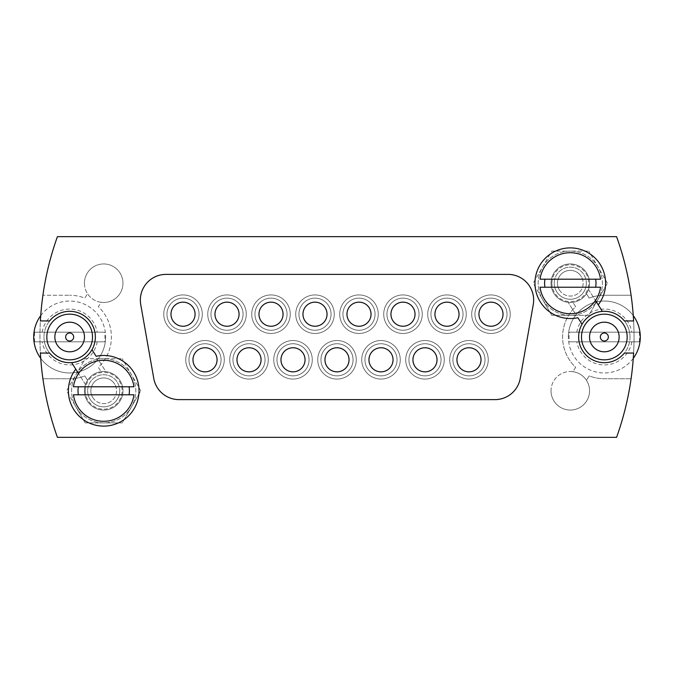 <?xml version="1.0" encoding="UTF-8"?>
<svg xmlns="http://www.w3.org/2000/svg" width="674" height="674" viewBox="0 0 674 674"><rect width="100%" height="100%" fill="white"/><g stroke="black" fill="none" stroke-linecap="round" stroke-linejoin="round"><path stroke-width="0.51" stroke-dasharray="3.37 2.53" d="M575.107 313.334L568.165 302.365L575.107 313.334M551.029 283.215A19.268 19.268 0 0 0 588.512 289.483A19.268 19.268 0 0 0 570.297 263.947A19.268 19.268 0 0 0 551.029 283.215A19.268 19.268 0 0 0 570.297 302.483A19.268 19.268 0 0 0 589.565 283.215A19.268 19.268 0 0 0 570.297 263.947A19.268 19.268 0 0 0 551.029 283.215A19.268 19.268 0 0 0 572.875 302.306L575.647 306.678A41.746 41.746 0 0 0 575.647 367.322L572.875 371.694A19.268 19.268 0 0 0 551.029 390.785A19.268 19.268 0 0 0 570.297 410.053A19.268 19.268 0 0 0 586.447 380.279L589.211 375.907A41.746 41.746 0 0 0 604.334 378.746L631.091 378.746A297.04 297.04 0 0 0 616.575 236.65L57.425 236.65A297.04 297.04 0 0 0 40.398 320.942L49.615 320.942A25.688 25.688 0 0 1 95.354 337A25.688 25.688 0 0 1 69.666 362.688A25.688 25.688 0 0 1 43.979 337A25.688 25.688 0 0 0 69.666 362.688A25.688 25.688 0 0 0 95.354 337A25.688 25.688 0 0 0 69.666 311.312A25.688 25.688 0 0 0 43.979 337A25.688 25.688 0 0 1 69.666 311.312A25.688 25.688 0 0 1 78.176 361.239A25.688 25.688 0 0 1 49.615 353.058L40.398 353.058A297.04 297.04 0 0 0 57.425 437.35L616.575 437.35A297.04 297.04 0 0 0 633.602 353.058L624.385 353.058A25.688 25.688 0 0 1 586.852 355.821A25.688 25.688 0 0 1 586.852 318.179A25.688 25.688 0 0 1 624.385 320.942L633.602 320.942A297.04 297.04 0 0 0 616.575 236.65L57.425 236.65A297.04 297.04 0 0 0 42.909 295.254L69.666 295.254L42.909 295.254A297.04 297.04 0 0 0 42.909 378.746L69.666 378.746A41.746 41.746 0 0 0 84.789 375.907L87.553 380.279A19.268 19.268 0 0 0 103.703 410.053A19.268 19.268 0 0 0 122.971 390.785A19.268 19.268 0 0 0 105.835 371.635L98.893 360.666L105.835 371.635A19.268 19.268 0 0 0 84.435 390.785A19.268 19.268 0 0 0 103.703 410.053A19.268 19.268 0 0 0 122.971 390.785A19.268 19.268 0 0 0 103.703 371.517A19.268 19.268 0 0 0 84.435 390.785A19.268 19.268 0 0 0 103.703 410.053A19.268 19.268 0 0 0 122.971 390.785A19.268 19.268 0 0 0 101.125 371.694L98.353 367.322A41.746 41.746 0 0 0 98.353 306.678L101.125 302.306A19.268 19.268 0 0 0 122.971 283.215A19.268 19.268 0 0 0 103.703 263.947A19.268 19.268 0 0 0 87.553 293.721L84.789 298.093A41.746 41.746 0 0 0 69.666 295.254A41.746 41.746 0 0 1 84.789 298.093L87.553 293.721A19.268 19.268 0 0 0 101.125 302.306L98.353 306.678A41.746 41.746 0 0 1 98.353 367.322L101.125 371.694A19.268 19.268 0 0 0 87.553 380.279L84.789 375.907A41.746 41.746 0 0 1 69.666 378.746L42.909 378.746A297.04 297.04 0 0 0 57.425 437.35L616.575 437.35A297.04 297.04 0 0 0 631.091 295.254L604.334 295.254A41.746 41.746 0 0 0 589.211 298.093L586.447 293.721A19.268 19.268 0 0 0 570.297 263.947A19.268 19.268 0 0 0 551.029 283.215A19.268 19.268 0 0 0 570.297 302.483A19.268 19.268 0 0 0 589.565 283.215A19.268 19.268 0 0 0 570.297 263.947A19.268 19.268 0 0 0 551.029 283.215M356.268 359.798A19.268 19.268 0 0 1 337 379.066A19.268 19.268 0 0 1 317.732 359.798A19.268 19.268 0 0 1 337 340.53A19.268 19.268 0 0 1 356.268 359.798A19.268 19.268 0 0 1 337 379.066A19.268 19.268 0 0 1 317.732 359.798A19.268 19.268 0 0 1 337 340.53A19.268 19.268 0 0 1 356.268 359.798M353.058 359.798A16.058 16.058 0 0 1 337 375.856A16.058 16.058 0 0 1 320.942 359.798A16.05 16.05 0 0 1 337 343.748A16.05 16.05 0 0 1 353.05 359.798A16.058 16.058 0 0 1 337 375.856A16.058 16.058 0 0 1 320.942 359.798A16.058 16.058 0 0 1 337 343.74A16.058 16.058 0 0 1 353.058 359.798A16.05 16.05 0 0 1 337 375.848A16.05 16.05 0 0 1 320.95 359.798A16.058 16.058 0 0 1 337 343.74A16.058 16.058 0 0 1 353.058 359.798A16.058 16.058 0 0 1 337 375.856A16.058 16.058 0 0 1 320.942 359.798A16.058 16.058 0 0 1 337 343.74A16.058 16.058 0 0 1 353.058 359.798A16.058 16.058 0 0 1 337 375.856A16.058 16.058 0 0 1 320.942 359.798A16.058 16.058 0 0 1 337 343.74A16.058 16.058 0 0 1 353.058 359.798M378.266 314.202A19.268 19.268 0 0 1 358.998 333.47A19.268 19.268 0 0 1 339.73 314.202A19.268 19.268 0 0 1 358.998 294.934A19.268 19.268 0 0 1 378.266 314.202A19.268 19.268 0 0 1 358.998 333.47A19.268 19.268 0 0 1 339.73 314.202A19.268 19.268 0 0 1 358.998 294.934A19.268 19.268 0 0 1 378.266 314.202M375.056 314.202A16.058 16.058 0 0 1 358.998 330.26A16.058 16.058 0 0 1 342.94 314.202A16.05 16.05 0 0 1 358.998 298.152A16.05 16.05 0 0 1 375.047 314.202A16.058 16.058 0 0 1 358.998 330.26A16.058 16.058 0 0 1 342.94 314.202A16.058 16.058 0 0 1 358.998 298.144A16.058 16.058 0 0 1 375.056 314.202A16.05 16.05 0 0 1 358.998 330.252A16.05 16.05 0 0 1 342.948 314.202A16.058 16.058 0 0 1 358.998 298.144A16.058 16.058 0 0 1 375.056 314.202A16.058 16.058 0 0 1 358.998 330.26A16.058 16.058 0 0 1 342.94 314.202A16.058 16.058 0 0 1 358.998 298.144A16.058 16.058 0 0 1 375.056 314.202A16.058 16.058 0 0 1 358.998 330.26A16.058 16.058 0 0 1 342.94 314.202A16.058 16.058 0 0 1 358.998 298.144A16.058 16.058 0 0 1 375.056 314.202M349.039 359.798A12.039 12.039 0 0 1 337 371.846A12.039 12.039 0 0 1 324.961 359.798A12.039 12.039 0 0 1 337 347.759A12.039 12.039 0 0 1 349.039 359.798M371.037 314.202A12.039 12.039 0 0 1 358.998 326.241A12.039 12.039 0 0 1 346.958 314.202A12.039 12.039 0 0 1 358.998 302.154A12.039 12.039 0 0 1 371.037 314.202M140.731 304.53A25.688 25.688 0 0 1 166.031 274.377L507.969 274.377A25.688 25.688 0 0 1 533.269 304.53L520.244 378.392A25.688 25.688 0 0 1 494.943 399.623L179.057 399.623A25.688 25.688 0 0 1 153.756 378.392L140.731 304.53M419.043 314.202A16.058 16.058 0 0 1 402.993 330.26A16.058 16.058 0 0 1 386.935 314.202A16.058 16.058 0 0 1 402.993 298.144A16.058 16.058 0 0 1 419.043 314.202A16.058 16.058 0 0 1 402.993 330.26A16.058 16.058 0 0 1 386.935 314.202A16.058 16.058 0 0 1 402.993 298.144A16.058 16.058 0 0 1 419.043 314.202A16.05 16.05 0 0 1 402.993 330.252A16.05 16.05 0 0 1 386.943 314.202A16.05 16.05 0 0 1 402.993 298.152A16.05 16.05 0 0 1 419.043 314.202A16.058 16.058 0 0 1 402.993 330.26A16.058 16.058 0 0 1 386.935 314.202A16.058 16.058 0 0 1 402.993 298.144A16.058 16.058 0 0 1 419.043 314.202A16.058 16.058 0 0 1 402.993 330.26A16.058 16.058 0 0 1 386.935 314.202A16.058 16.058 0 0 1 402.993 298.144A16.058 16.058 0 0 1 419.043 314.202M415.032 314.202A12.039 12.039 0 0 1 402.993 326.241A12.039 12.039 0 0 1 390.945 314.202A12.039 12.039 0 0 1 402.993 302.154A12.039 12.039 0 0 1 415.032 314.202M422.261 314.202A19.268 19.268 0 0 1 402.993 333.47A19.268 19.268 0 0 1 383.725 314.202A19.268 19.268 0 0 1 402.993 294.934A19.268 19.268 0 0 1 422.261 314.202A19.268 19.268 0 0 1 402.993 333.47A19.268 19.268 0 0 1 383.725 314.202A19.268 19.268 0 0 1 402.993 294.934A19.268 19.268 0 0 1 422.261 314.202M463.038 314.202A16.058 16.058 0 0 1 446.988 330.26A16.058 16.058 0 0 1 430.93 314.202A16.058 16.058 0 0 1 446.988 298.144A16.058 16.058 0 0 1 463.038 314.202A16.058 16.058 0 0 1 446.988 330.26A16.058 16.058 0 0 1 430.93 314.202A16.05 16.05 0 0 1 446.988 298.152A16.05 16.05 0 0 1 463.03 314.202A16.05 16.05 0 0 1 446.988 330.252A16.05 16.05 0 0 1 430.939 314.202A16.058 16.058 0 0 1 446.988 298.144A16.058 16.058 0 0 1 463.038 314.202A16.058 16.058 0 0 1 446.988 330.26A16.058 16.058 0 0 1 430.93 314.202A16.058 16.058 0 0 1 446.988 298.144A16.058 16.058 0 0 1 463.038 314.202A16.058 16.058 0 0 1 446.988 330.26A16.058 16.058 0 0 1 430.93 314.202A16.058 16.058 0 0 1 446.988 298.144A16.058 16.058 0 0 1 463.038 314.202M459.028 314.202A12.039 12.039 0 0 1 446.988 326.241A12.039 12.039 0 0 1 434.941 314.202A12.039 12.039 0 0 1 446.988 302.154A12.039 12.039 0 0 1 459.028 314.202M466.248 314.202A19.268 19.268 0 0 1 446.988 333.47A19.268 19.268 0 0 1 427.72 314.202A19.268 19.268 0 0 1 446.988 294.934A19.268 19.268 0 0 1 466.248 314.202A19.268 19.268 0 0 1 446.988 333.47A19.268 19.268 0 0 1 427.72 314.202A19.268 19.268 0 0 1 446.988 294.934A19.268 19.268 0 0 1 466.248 314.202M507.033 314.202A16.058 16.058 0 0 1 490.975 330.26A16.058 16.058 0 0 1 474.926 314.202A16.058 16.058 0 0 1 490.975 298.144A16.058 16.058 0 0 1 507.033 314.202A16.058 16.058 0 0 1 490.975 330.26A16.058 16.058 0 0 1 474.926 314.202A16.05 16.05 0 0 1 490.975 298.152A16.05 16.05 0 0 1 507.025 314.202A16.05 16.05 0 0 1 490.975 330.252A16.05 16.05 0 0 1 474.934 314.202A16.058 16.058 0 0 1 490.975 298.144A16.058 16.058 0 0 1 507.033 314.202A16.058 16.058 0 0 1 490.975 330.26A16.058 16.058 0 0 1 474.926 314.202A16.058 16.058 0 0 1 490.975 298.144A16.058 16.058 0 0 1 507.033 314.202A16.058 16.058 0 0 1 490.975 330.26A16.058 16.058 0 0 1 474.926 314.202A16.058 16.058 0 0 1 490.975 298.144A16.058 16.058 0 0 1 507.033 314.202M503.023 314.202A12.039 12.039 0 0 1 490.975 326.241A12.039 12.039 0 0 1 478.936 314.202A12.039 12.039 0 0 1 490.975 302.154A12.039 12.039 0 0 1 503.023 314.202M510.243 314.202A19.268 19.268 0 0 1 490.975 333.47A19.268 19.268 0 0 1 471.707 314.202A19.268 19.268 0 0 1 490.975 294.934A19.268 19.268 0 0 1 510.243 314.202A19.268 19.268 0 0 1 490.975 333.47A19.268 19.268 0 0 1 471.707 314.202A19.268 19.268 0 0 1 490.975 294.934A19.268 19.268 0 0 1 510.243 314.202M331.06 314.202A16.058 16.058 0 0 1 315.002 330.26A16.058 16.058 0 0 1 298.944 314.202A16.058 16.058 0 0 1 315.002 298.144A16.058 16.058 0 0 1 331.06 314.202A16.058 16.058 0 0 1 315.002 330.26A16.058 16.058 0 0 1 298.944 314.202A16.05 16.05 0 0 1 315.002 298.152A16.05 16.05 0 0 1 331.052 314.202A16.05 16.05 0 0 1 315.002 330.252A16.05 16.05 0 0 1 298.953 314.202A16.058 16.058 0 0 1 315.002 298.144A16.058 16.058 0 0 1 331.06 314.202A16.058 16.058 0 0 1 315.002 330.26A16.058 16.058 0 0 1 298.944 314.202A16.058 16.058 0 0 1 315.002 298.144A16.058 16.058 0 0 1 331.06 314.202A16.058 16.058 0 0 1 315.002 330.26A16.058 16.058 0 0 1 298.944 314.202A16.058 16.058 0 0 1 315.002 298.144A16.058 16.058 0 0 1 331.06 314.202M327.042 314.202A12.039 12.039 0 0 1 315.002 326.241A12.039 12.039 0 0 1 302.963 314.202A12.039 12.039 0 0 1 315.002 302.154A12.039 12.039 0 0 1 327.042 314.202M334.27 314.202A19.268 19.268 0 0 1 315.002 333.47A19.268 19.268 0 0 1 295.734 314.202A19.268 19.268 0 0 1 315.002 294.934A19.268 19.268 0 0 1 334.27 314.202A19.268 19.268 0 0 1 315.002 333.47A19.268 19.268 0 0 1 295.734 314.202A19.268 19.268 0 0 1 315.002 294.934A19.268 19.268 0 0 1 334.27 314.202M287.065 314.202A16.058 16.058 0 0 1 271.007 330.26A16.058 16.058 0 0 1 254.957 314.202A16.058 16.058 0 0 1 271.007 298.144A16.058 16.058 0 0 1 287.065 314.202A16.058 16.058 0 0 1 271.007 330.26A16.058 16.058 0 0 1 254.957 314.202A16.05 16.05 0 0 1 271.007 298.152A16.05 16.05 0 0 1 287.057 314.202A16.05 16.05 0 0 1 271.007 330.252A16.05 16.05 0 0 1 254.957 314.202A16.058 16.058 0 0 1 271.007 298.144A16.058 16.058 0 0 1 287.065 314.202A16.058 16.058 0 0 1 271.007 330.26A16.058 16.058 0 0 1 254.957 314.202A16.058 16.058 0 0 1 271.007 298.144A16.058 16.058 0 0 1 287.065 314.202A16.058 16.058 0 0 1 271.007 330.26A16.058 16.058 0 0 1 254.957 314.202A16.058 16.058 0 0 1 271.007 298.144A16.058 16.058 0 0 1 287.065 314.202M283.055 314.202A12.039 12.039 0 0 1 271.007 326.241A12.039 12.039 0 0 1 258.968 314.202A12.039 12.039 0 0 1 271.007 302.154A12.039 12.039 0 0 1 283.055 314.202M290.275 314.202A19.268 19.268 0 0 1 271.007 333.47A19.268 19.268 0 0 1 251.739 314.202A19.268 19.268 0 0 1 271.007 294.934A19.268 19.268 0 0 1 290.275 314.202A19.268 19.268 0 0 1 271.007 333.47A19.268 19.268 0 0 1 251.739 314.202A19.268 19.268 0 0 1 271.007 294.934A19.268 19.268 0 0 1 290.275 314.202M243.07 314.202A16.058 16.058 0 0 1 227.012 330.26A16.058 16.058 0 0 1 210.962 314.202A16.058 16.058 0 0 1 227.012 298.144A16.058 16.058 0 0 1 243.07 314.202A16.058 16.058 0 0 1 227.012 330.26A16.058 16.058 0 0 1 210.962 314.202A16.05 16.05 0 0 1 227.012 298.152A16.05 16.05 0 0 1 243.061 314.202A16.05 16.05 0 0 1 227.012 330.252A16.05 16.05 0 0 1 210.97 314.202A16.058 16.058 0 0 1 227.012 298.144A16.058 16.058 0 0 1 243.07 314.202A16.058 16.058 0 0 1 227.012 330.26A16.058 16.058 0 0 1 210.962 314.202A16.058 16.058 0 0 1 227.012 298.144A16.058 16.058 0 0 1 243.07 314.202A16.058 16.058 0 0 1 227.012 330.26A16.058 16.058 0 0 1 210.962 314.202A16.058 16.058 0 0 1 227.012 298.144A16.058 16.058 0 0 1 243.07 314.202M239.059 314.202A12.039 12.039 0 0 1 227.012 326.241A12.039 12.039 0 0 1 214.972 314.202A12.039 12.039 0 0 1 227.012 302.154A12.039 12.039 0 0 1 239.059 314.202M246.28 314.202A19.268 19.268 0 0 1 227.012 333.47A19.268 19.268 0 0 1 207.752 314.202A19.268 19.268 0 0 1 227.012 294.934A19.268 19.268 0 0 1 246.28 314.202A19.268 19.268 0 0 1 227.012 333.47A19.268 19.268 0 0 1 207.752 314.202A19.268 19.268 0 0 1 227.012 294.934A19.268 19.268 0 0 1 246.28 314.202M199.074 314.202A16.058 16.058 0 0 1 183.025 330.26A16.058 16.058 0 0 1 166.967 314.202A16.058 16.058 0 0 1 183.025 298.144A16.058 16.058 0 0 1 199.074 314.202A16.058 16.058 0 0 1 183.025 330.26A16.058 16.058 0 0 1 166.967 314.202A16.05 16.05 0 0 1 183.025 298.152A16.05 16.05 0 0 1 199.066 314.202A16.05 16.05 0 0 1 183.025 330.252A16.05 16.05 0 0 1 166.975 314.202A16.058 16.058 0 0 1 183.025 298.144A16.058 16.058 0 0 1 199.074 314.202A16.058 16.058 0 0 1 183.025 330.26A16.058 16.058 0 0 1 166.967 314.202A16.058 16.058 0 0 1 183.025 298.144A16.058 16.058 0 0 1 199.074 314.202A16.058 16.058 0 0 1 183.025 330.26A16.058 16.058 0 0 1 166.967 314.202A16.058 16.058 0 0 1 183.025 298.144A16.058 16.058 0 0 1 199.074 314.202M195.064 314.202A12.039 12.039 0 0 1 183.025 326.241A12.039 12.039 0 0 1 170.977 314.202A12.039 12.039 0 0 1 183.025 302.154A12.039 12.039 0 0 1 195.064 314.202M202.293 314.202A19.268 19.268 0 0 1 183.025 333.47A19.268 19.268 0 0 1 163.757 314.202A19.268 19.268 0 0 1 183.025 294.934A19.268 19.268 0 0 1 202.293 314.202A19.268 19.268 0 0 1 183.025 333.47A19.268 19.268 0 0 1 163.757 314.202A19.268 19.268 0 0 1 183.025 294.934A19.268 19.268 0 0 1 202.293 314.202M400.263 359.798A19.268 19.268 0 0 1 380.995 379.066A19.268 19.268 0 0 1 361.727 359.798A19.268 19.268 0 0 1 380.995 340.53A19.268 19.268 0 0 1 400.263 359.798A19.268 19.268 0 0 1 380.995 379.066A19.268 19.268 0 0 1 361.727 359.798A19.268 19.268 0 0 1 380.995 340.53A19.268 19.268 0 0 1 400.263 359.798M397.053 359.798A16.058 16.058 0 0 1 380.995 375.856A16.058 16.058 0 0 1 364.937 359.798A16.05 16.05 0 0 1 380.995 343.748A16.05 16.05 0 0 1 397.045 359.798A16.05 16.05 0 0 1 380.995 375.848A16.05 16.05 0 0 1 364.946 359.798A16.058 16.058 0 0 1 380.995 343.74A16.058 16.058 0 0 1 397.053 359.798A16.058 16.058 0 0 1 380.995 375.856A16.058 16.058 0 0 1 364.937 359.798A16.058 16.058 0 0 1 380.995 343.74A16.058 16.058 0 0 1 397.053 359.798A16.058 16.058 0 0 1 380.995 375.856A16.058 16.058 0 0 1 364.937 359.798A16.058 16.058 0 0 1 380.995 343.74A16.058 16.058 0 0 1 397.053 359.798A16.058 16.058 0 0 1 380.995 375.856A16.058 16.058 0 0 1 364.937 359.798A16.058 16.058 0 0 1 380.995 343.74A16.058 16.058 0 0 1 397.053 359.798M393.035 359.798A12.039 12.039 0 0 1 380.995 371.846A12.039 12.039 0 0 1 368.948 359.798A12.039 12.039 0 0 1 380.995 347.759A12.039 12.039 0 0 1 393.035 359.798M444.259 359.798A19.268 19.268 0 0 1 424.991 379.066A19.268 19.268 0 0 1 405.723 359.798A19.268 19.268 0 0 1 424.991 340.53A19.268 19.268 0 0 1 444.259 359.798A19.268 19.268 0 0 1 424.991 379.066A19.268 19.268 0 0 1 405.723 359.798A19.268 19.268 0 0 1 424.991 340.53A19.268 19.268 0 0 1 444.259 359.798M441.04 359.798A16.058 16.058 0 0 1 424.991 375.856A16.058 16.058 0 0 1 408.933 359.798A16.05 16.05 0 0 1 424.991 343.748A16.05 16.05 0 0 1 441.032 359.798A16.058 16.058 0 0 1 424.991 375.856A16.058 16.058 0 0 1 408.933 359.798A16.058 16.058 0 0 1 424.991 343.74A16.058 16.058 0 0 1 441.04 359.798A16.05 16.05 0 0 1 424.991 375.848A16.05 16.05 0 0 1 408.941 359.798A16.058 16.058 0 0 1 424.991 343.74A16.058 16.058 0 0 1 441.04 359.798A16.058 16.058 0 0 1 424.991 375.856A16.058 16.058 0 0 1 408.933 359.798A16.058 16.058 0 0 1 424.991 343.74A16.058 16.058 0 0 1 441.04 359.798A16.058 16.058 0 0 1 424.991 375.856A16.058 16.058 0 0 1 408.933 359.798A16.058 16.058 0 0 1 424.991 343.74A16.058 16.058 0 0 1 441.04 359.798M437.03 359.798A12.039 12.039 0 0 1 424.991 371.846A12.039 12.039 0 0 1 412.943 359.798A12.039 12.039 0 0 1 424.991 347.759A12.039 12.039 0 0 1 437.03 359.798M488.246 359.798A19.268 19.268 0 0 1 468.978 379.066A19.268 19.268 0 0 1 449.718 359.798A19.268 19.268 0 0 1 468.978 340.53A19.268 19.268 0 0 1 488.246 359.798A19.268 19.268 0 0 1 468.978 379.066A19.268 19.268 0 0 1 449.718 359.798A19.268 19.268 0 0 1 468.978 340.53A19.268 19.268 0 0 1 488.246 359.798M485.036 359.798A16.058 16.058 0 0 1 468.978 375.856A16.058 16.058 0 0 1 452.928 359.798A16.05 16.05 0 0 1 468.978 343.748A16.05 16.05 0 0 1 485.027 359.798A16.058 16.058 0 0 1 468.978 375.856A16.058 16.058 0 0 1 452.928 359.798A16.058 16.058 0 0 1 468.978 343.74A16.058 16.058 0 0 1 485.036 359.798A16.05 16.05 0 0 1 468.978 375.848A16.05 16.05 0 0 1 452.936 359.798A16.058 16.058 0 0 1 468.978 343.74A16.058 16.058 0 0 1 485.036 359.798A16.058 16.058 0 0 1 468.978 375.856A16.058 16.058 0 0 1 452.928 359.798A16.058 16.058 0 0 1 468.978 343.74A16.058 16.058 0 0 1 485.036 359.798A16.058 16.058 0 0 1 468.978 375.856A16.058 16.058 0 0 1 452.928 359.798A16.058 16.058 0 0 1 468.978 343.74A16.058 16.058 0 0 1 485.036 359.798M481.025 359.798A12.039 12.039 0 0 1 468.978 371.846A12.039 12.039 0 0 1 456.938 359.798A12.039 12.039 0 0 1 468.978 347.759A12.039 12.039 0 0 1 481.025 359.798M312.273 359.798A19.268 19.268 0 0 1 293.005 379.066A19.268 19.268 0 0 1 273.737 359.798A19.268 19.268 0 0 1 293.005 340.53A19.268 19.268 0 0 1 312.273 359.798A19.268 19.268 0 0 1 293.005 379.066A19.268 19.268 0 0 1 273.737 359.798A19.268 19.268 0 0 1 293.005 340.53A19.268 19.268 0 0 1 312.273 359.798M309.063 359.798A16.058 16.058 0 0 1 293.005 375.856A16.058 16.058 0 0 1 276.947 359.798A16.058 16.058 0 0 1 293.005 343.74A16.058 16.058 0 0 1 309.063 359.798A16.058 16.058 0 0 1 293.005 375.856A16.058 16.058 0 0 1 276.947 359.798A16.058 16.058 0 0 1 293.005 343.74A16.058 16.058 0 0 1 309.063 359.798A16.05 16.05 0 0 1 293.005 375.848A16.05 16.05 0 0 1 276.955 359.798A16.05 16.05 0 0 1 293.005 343.748A16.05 16.05 0 0 1 309.054 359.798A16.058 16.058 0 0 1 293.005 375.856A16.058 16.058 0 0 1 276.947 359.798A16.058 16.058 0 0 1 293.005 343.74A16.058 16.058 0 0 1 309.063 359.798A16.058 16.058 0 0 1 293.005 375.856A16.058 16.058 0 0 1 276.947 359.798A16.058 16.058 0 0 1 293.005 343.74A16.058 16.058 0 0 1 309.063 359.798M305.052 359.798A12.039 12.039 0 0 1 293.005 371.846A12.039 12.039 0 0 1 280.965 359.798A12.039 12.039 0 0 1 293.005 347.759A12.039 12.039 0 0 1 305.052 359.798M268.277 359.798A19.268 19.268 0 0 1 249.009 379.066A19.268 19.268 0 0 1 229.741 359.798A19.268 19.268 0 0 1 249.009 340.53A19.268 19.268 0 0 1 268.277 359.798A19.268 19.268 0 0 1 249.009 379.066A19.268 19.268 0 0 1 229.741 359.798A19.268 19.268 0 0 1 249.009 340.53A19.268 19.268 0 0 1 268.277 359.798M265.067 359.798A16.058 16.058 0 0 1 249.009 375.856A16.058 16.058 0 0 1 232.96 359.798A16.05 16.05 0 0 1 249.009 343.748A16.05 16.05 0 0 1 265.059 359.798A16.058 16.058 0 0 1 249.009 375.856A16.058 16.058 0 0 1 232.96 359.798A16.058 16.058 0 0 1 249.009 343.74A16.058 16.058 0 0 1 265.067 359.798A16.05 16.05 0 0 1 249.009 375.848A16.05 16.05 0 0 1 232.968 359.798A16.058 16.058 0 0 1 249.009 343.74A16.058 16.058 0 0 1 265.067 359.798A16.058 16.058 0 0 1 249.009 375.856A16.058 16.058 0 0 1 232.96 359.798A16.058 16.058 0 0 1 249.009 343.74A16.058 16.058 0 0 1 265.067 359.798A16.058 16.058 0 0 1 249.009 375.856A16.058 16.058 0 0 1 232.96 359.798A16.058 16.058 0 0 1 249.009 343.74A16.058 16.058 0 0 1 265.067 359.798M261.057 359.798A12.039 12.039 0 0 1 249.009 371.846A12.039 12.039 0 0 1 236.97 359.798A12.039 12.039 0 0 1 249.009 347.759A12.039 12.039 0 0 1 261.057 359.798M224.282 359.798A19.268 19.268 0 0 1 205.022 379.066A19.268 19.268 0 0 1 185.754 359.798A19.268 19.268 0 0 1 205.022 340.53A19.268 19.268 0 0 1 224.282 359.798A19.268 19.268 0 0 1 205.022 379.066A19.268 19.268 0 0 1 185.754 359.798A19.268 19.268 0 0 1 205.022 340.53A19.268 19.268 0 0 1 224.282 359.798M221.072 359.798A16.058 16.058 0 0 1 205.022 375.856A16.058 16.058 0 0 1 188.964 359.798A16.05 16.05 0 0 1 205.022 343.748A16.05 16.05 0 0 1 221.064 359.798A16.058 16.058 0 0 1 205.022 375.856A16.058 16.058 0 0 1 188.964 359.798A16.058 16.058 0 0 1 205.022 343.74A16.058 16.058 0 0 1 221.072 359.798A16.05 16.05 0 0 1 205.022 375.848A16.05 16.05 0 0 1 188.973 359.798A16.058 16.058 0 0 1 205.022 343.74A16.058 16.058 0 0 1 221.072 359.798A16.058 16.058 0 0 1 205.022 375.856A16.058 16.058 0 0 1 188.964 359.798A16.058 16.058 0 0 1 205.022 343.74A16.058 16.058 0 0 1 221.072 359.798A16.058 16.058 0 0 1 205.022 375.856A16.058 16.058 0 0 1 188.964 359.798A16.058 16.058 0 0 1 205.022 343.74A16.058 16.058 0 0 1 221.072 359.798M217.062 359.798A12.039 12.039 0 0 1 205.022 371.846A12.039 12.039 0 0 1 192.975 359.798A12.039 12.039 0 0 1 205.022 347.759A12.039 12.039 0 0 1 217.062 359.798M85.488 384.517L78.538 373.539L85.488 384.517M588.512 289.483L595.462 300.461L588.512 289.483M96.121 356.285L91.976 349.739M71.621 362.612L75.774 369.167M602.379 311.388L598.226 304.833M577.879 317.715L582.024 324.261M551.029 390.785A19.268 19.268 0 0 0 570.297 410.053A19.268 19.268 0 0 0 589.565 390.785A19.268 19.268 0 0 0 570.297 371.517A19.268 19.268 0 0 0 551.029 390.785M586.447 293.721A19.268 19.268 0 0 1 572.875 302.306L575.647 306.678A41.746 41.746 0 0 0 575.647 367.322L572.875 371.694A19.268 19.268 0 0 1 586.447 380.279L589.211 375.907A41.746 41.746 0 0 0 604.334 378.746L631.091 378.746A297.04 297.04 0 0 1 616.575 437.35L57.425 437.35A297.04 297.04 0 0 1 57.425 236.65L616.575 236.65A297.04 297.04 0 0 1 631.091 295.254L604.334 295.254A41.746 41.746 0 0 0 589.211 298.093L586.447 293.721M84.435 390.785A19.268 19.268 0 0 0 103.703 410.053A19.268 19.268 0 0 0 122.971 390.785A19.268 19.268 0 0 0 103.703 371.517A19.268 19.268 0 0 0 84.435 390.785M84.435 283.215A19.268 19.268 0 0 0 103.703 302.483A19.268 19.268 0 0 0 122.971 283.215A19.268 19.268 0 0 0 103.703 263.947A19.268 19.268 0 0 0 84.435 283.215M630.021 337A25.688 25.688 0 0 1 604.334 362.688A25.688 25.688 0 0 1 578.646 337A25.688 25.688 0 0 0 604.334 362.688A25.688 25.688 0 0 0 630.021 337A25.688 25.688 0 0 0 604.334 311.312A25.688 25.688 0 0 0 578.646 337A25.688 25.688 0 0 1 604.334 311.312A25.688 25.688 0 0 1 630.021 337M600.323 337A4.01 4.01 0 0 0 604.334 341.01A4.01 4.01 0 0 0 608.352 337A4.01 4.01 0 0 0 604.334 332.99A4.01 4.01 0 0 0 600.323 337M627.174 337A22.84 22.84 0 0 0 604.334 314.16A22.84 22.84 0 0 0 581.494 337A22.84 22.84 0 0 0 604.334 359.84A22.84 22.84 0 0 0 627.174 337M633.265 358.357A35.966 35.966 0 0 1 568.367 337A35.966 35.966 0 0 0 604.334 372.966A35.966 35.966 0 0 0 640.3 337A35.966 35.966 0 0 0 604.334 301.034A35.966 35.966 0 0 0 568.367 337A35.966 35.966 0 0 1 633.265 315.643M639.297 332.181A35.292 35.292 0 0 1 639.297 341.819L569.37 341.819A35.292 35.292 0 0 1 569.37 332.181L639.297 332.181L569.37 332.181M639.297 341.819L569.37 341.819M73.677 337A4.01 4.01 0 0 0 69.666 332.99A4.01 4.01 0 0 0 65.648 337A4.01 4.01 0 0 0 69.666 341.01A4.01 4.01 0 0 0 73.677 337M46.826 337A22.84 22.84 0 0 0 69.666 359.84A22.84 22.84 0 0 0 92.507 337A22.84 22.84 0 0 0 69.666 314.16A22.84 22.84 0 0 0 46.826 337M40.735 315.643A35.966 35.966 0 0 1 105.633 337A35.966 35.966 0 0 0 69.666 301.034A35.966 35.966 0 0 0 33.7 337A35.966 35.966 0 0 0 69.666 372.966A35.966 35.966 0 0 0 105.633 337A35.966 35.966 0 0 1 40.735 358.357M34.703 341.819A35.292 35.292 0 0 1 34.703 332.181L104.63 332.181A35.292 35.292 0 0 1 104.63 341.819L34.703 341.819L104.63 341.819M34.703 332.181L104.63 332.181M586.355 283.215A16.058 16.058 0 0 1 570.297 299.264A16.058 16.058 0 0 1 554.239 283.215A16.058 16.058 0 0 0 570.297 299.264A16.058 16.058 0 0 0 586.355 283.215A16.058 16.058 0 0 0 570.297 267.157A16.058 16.058 0 0 0 554.239 283.215A16.058 16.058 0 0 1 570.297 267.157A16.058 16.058 0 0 1 586.355 283.215A16.058 16.058 0 0 0 570.297 267.157A16.058 16.058 0 0 0 554.239 283.215M540.051 279.196L600.534 279.196A30.507 30.507 0 0 0 540.051 279.196M540.051 287.225A30.507 30.507 0 0 0 600.534 287.225L540.051 287.225M119.761 390.785A16.058 16.058 0 0 1 103.703 406.843A16.058 16.058 0 0 1 87.645 390.785A16.058 16.058 0 0 0 103.703 406.843A16.058 16.058 0 0 0 119.761 390.785A16.058 16.058 0 0 0 103.703 374.736A16.058 16.058 0 0 0 87.645 390.785A16.058 16.058 0 0 1 103.703 374.736A16.058 16.058 0 0 1 119.761 390.785A16.058 16.058 0 0 0 103.703 374.736A16.058 16.058 0 0 0 87.645 390.785M73.466 386.775L133.949 386.775A30.507 30.507 0 0 0 73.466 386.775M73.466 394.804A30.507 30.507 0 0 0 133.949 394.804L73.466 394.804M556.387 291.244A16.058 16.058 0 0 0 578.326 297.116A16.058 16.058 0 0 0 584.198 275.186A16.058 16.058 0 0 0 562.268 269.305A16.058 16.058 0 0 0 556.387 291.244A16.058 16.058 0 0 0 578.326 297.116A16.058 16.058 0 0 0 584.198 275.186A16.058 16.058 0 0 0 562.268 269.305A16.058 16.058 0 0 0 556.387 291.244A16.058 16.058 0 0 0 578.326 297.116A16.058 16.058 0 0 0 584.198 275.186A16.058 16.058 0 0 0 562.268 269.305A16.058 16.058 0 0 0 556.387 291.244M559.167 289.635A12.848 12.848 0 0 0 576.717 294.336A12.848 12.848 0 0 0 581.418 276.787A12.848 12.848 0 0 1 576.717 294.336A12.848 12.848 0 0 1 559.167 289.635A12.848 12.848 0 0 1 563.877 272.085A12.848 12.848 0 0 1 581.418 276.787A12.848 12.848 0 0 0 563.877 272.085A12.848 12.848 0 0 0 559.167 289.635M542.486 299.264A32.116 32.116 0 0 0 598.108 299.264A32.116 32.116 0 0 0 570.297 251.099A32.116 32.116 0 0 0 542.486 299.264A32.116 32.116 0 0 1 570.297 251.099L588.832 251.099L570.297 251.099A32.116 32.116 0 0 1 598.108 299.264A32.116 32.116 0 0 1 542.486 299.264L533.218 283.215L551.753 251.099L570.297 251.099L551.753 251.099L533.218 283.215L551.753 315.322L542.486 299.264M607.375 283.215L588.832 251.099L607.375 283.215L588.832 315.322L551.753 315.322L588.832 315.322L607.375 283.215M89.802 398.814A16.058 16.058 0 0 0 111.732 404.695A16.058 16.058 0 0 0 117.613 382.756A16.058 16.058 0 0 0 95.674 376.884A16.058 16.058 0 0 0 89.802 398.814A16.058 16.058 0 0 0 111.732 404.695A16.058 16.058 0 0 0 117.613 382.756A16.058 16.058 0 0 0 95.674 376.884A16.058 16.058 0 0 0 89.802 398.814A16.058 16.058 0 0 0 111.732 404.695A16.058 16.058 0 0 0 117.613 382.756A16.058 16.058 0 0 0 95.674 376.884A16.058 16.058 0 0 0 89.802 398.814M92.582 397.213A12.848 12.848 0 0 0 110.123 401.915A12.848 12.848 0 0 0 114.833 384.365A12.848 12.848 0 0 1 110.123 401.915A12.848 12.848 0 0 1 92.582 397.213A12.848 12.848 0 0 1 97.283 379.664A12.848 12.848 0 0 1 114.833 384.365A12.848 12.848 0 0 0 97.283 379.664A12.848 12.848 0 0 0 92.582 397.213M75.892 406.843A32.116 32.116 0 0 0 131.514 406.843A32.116 32.116 0 0 0 103.703 358.678A32.116 32.116 0 0 0 75.892 406.843A32.116 32.116 0 0 1 103.703 358.678L122.247 358.678L103.703 358.678A32.116 32.116 0 0 1 131.514 406.843A32.116 32.116 0 0 1 75.892 406.843L66.625 390.785L85.168 358.678L103.703 358.678L85.168 358.678L66.625 390.785L85.168 422.901L75.892 406.843M140.782 390.785L122.247 358.678L140.782 390.785L122.247 422.901L85.168 422.901L122.247 422.901L140.782 390.785M576.818 332.181A27.937 27.937 0 0 1 631.85 332.181M631.85 341.819A27.937 27.937 0 0 1 576.818 341.819M97.182 341.819A27.937 27.937 0 0 1 42.15 341.819M42.15 332.181A27.937 27.937 0 0 1 97.182 332.181M551.888 283.215A18.409 18.409 0 0 0 570.297 301.623A18.409 18.409 0 0 0 588.705 283.215A18.409 18.409 0 0 0 570.297 264.806A18.409 18.409 0 0 0 551.888 283.215M85.295 390.785A18.409 18.409 0 0 0 103.703 409.194A18.409 18.409 0 0 0 122.112 390.785A18.409 18.409 0 0 0 103.703 372.377A18.409 18.409 0 0 0 85.295 390.785"/><path stroke-width="1.01" d="M577.879 317.715L582.024 324.261A25.688 25.688 0 0 0 589.893 358.248A25.688 25.688 0 0 0 624.385 353.058L633.602 353.058A297.04 297.04 0 0 1 616.575 437.35L57.425 437.35A297.04 297.04 0 0 1 40.398 353.058L49.615 353.058A25.688 25.688 0 0 0 71.621 362.612L75.774 369.167A35.326 35.326 0 0 0 103.703 426.111A35.326 35.326 0 0 0 139.029 390.785A35.326 35.326 0 0 0 96.121 356.285L91.976 349.739A25.688 25.688 0 0 0 78.176 312.761A25.688 25.688 0 0 0 49.615 320.942L40.398 320.942A297.04 297.04 0 0 1 57.425 236.65L616.575 236.65A297.04 297.04 0 0 1 633.602 320.942L624.385 320.942A25.688 25.688 0 0 0 602.379 311.388L598.226 304.833A35.326 35.326 0 0 0 570.297 247.889A35.326 35.326 0 0 0 534.971 283.215A35.326 35.326 0 0 0 577.879 317.715M349.039 359.798A12.039 12.039 0 0 1 337 371.846A12.039 12.039 0 0 1 324.961 359.798A12.039 12.039 0 0 1 337 347.759A12.039 12.039 0 0 1 349.039 359.798M371.037 314.202A12.039 12.039 0 0 1 358.998 326.241A12.039 12.039 0 0 1 346.958 314.202A12.039 12.039 0 0 1 358.998 302.154A12.039 12.039 0 0 1 371.037 314.202M140.344 300.073A25.688 25.688 0 0 0 140.731 304.53L153.756 378.392A25.688 25.688 0 0 0 179.057 399.623L494.943 399.623A25.688 25.688 0 0 0 520.244 378.392L533.269 304.53A25.688 25.688 0 0 0 507.969 274.377L166.031 274.377A25.688 25.688 0 0 0 140.344 300.073M415.032 314.202A12.039 12.039 0 0 1 402.993 326.241A12.039 12.039 0 0 1 390.945 314.202A12.039 12.039 0 0 1 402.993 302.154A12.039 12.039 0 0 1 415.032 314.202M459.028 314.202A12.039 12.039 0 0 1 446.988 326.241A12.039 12.039 0 0 1 434.941 314.202A12.039 12.039 0 0 1 446.988 302.154A12.039 12.039 0 0 1 459.028 314.202M503.023 314.202A12.039 12.039 0 0 1 490.975 326.241A12.039 12.039 0 0 1 478.936 314.202A12.039 12.039 0 0 1 490.975 302.154A12.039 12.039 0 0 1 503.023 314.202M327.042 314.202A12.039 12.039 0 0 1 315.002 326.241A12.039 12.039 0 0 1 302.963 314.202A12.039 12.039 0 0 1 315.002 302.154A12.039 12.039 0 0 1 327.042 314.202M283.055 314.202A12.039 12.039 0 0 1 271.007 326.241A12.039 12.039 0 0 1 258.968 314.202A12.039 12.039 0 0 1 271.007 302.154A12.039 12.039 0 0 1 283.055 314.202M239.059 314.202A12.039 12.039 0 0 1 227.012 326.241A12.039 12.039 0 0 1 214.972 314.202A12.039 12.039 0 0 1 227.012 302.154A12.039 12.039 0 0 1 239.059 314.202M195.064 314.202A12.039 12.039 0 0 1 183.025 326.241A12.039 12.039 0 0 1 170.977 314.202A12.039 12.039 0 0 1 183.025 302.154A12.039 12.039 0 0 1 195.064 314.202M393.035 359.798A12.039 12.039 0 0 1 380.995 371.846A12.039 12.039 0 0 1 368.948 359.798A12.039 12.039 0 0 1 380.995 347.759A12.039 12.039 0 0 1 393.035 359.798M437.03 359.798A12.039 12.039 0 0 1 424.991 371.846A12.039 12.039 0 0 1 412.943 359.798A12.039 12.039 0 0 1 424.991 347.759A12.039 12.039 0 0 1 437.03 359.798M481.025 359.798A12.039 12.039 0 0 1 468.978 371.846A12.039 12.039 0 0 1 456.938 359.798A12.039 12.039 0 0 1 468.978 347.759A12.039 12.039 0 0 1 481.025 359.798M305.052 359.798A12.039 12.039 0 0 1 293.005 371.846A12.039 12.039 0 0 1 280.965 359.798A12.039 12.039 0 0 1 293.005 347.759A12.039 12.039 0 0 1 305.052 359.798M261.057 359.798A12.039 12.039 0 0 1 249.009 371.846A12.039 12.039 0 0 1 236.97 359.798A12.039 12.039 0 0 1 249.009 347.759A12.039 12.039 0 0 1 261.057 359.798M217.062 359.798A12.039 12.039 0 0 1 205.022 371.846A12.039 12.039 0 0 1 192.975 359.798A12.039 12.039 0 0 1 205.022 347.759A12.039 12.039 0 0 1 217.062 359.798M78.538 373.539L75.774 369.167L78.538 373.539M582.024 324.261A25.688 25.688 0 0 1 602.379 311.388M91.976 349.739A25.688 25.688 0 0 1 71.621 362.612M595.462 300.461L598.226 304.833L595.462 300.461M600.323 337A4.01 4.01 0 0 0 604.334 341.01A4.01 4.01 0 0 0 608.352 337A4.01 4.01 0 0 0 604.334 332.99A4.01 4.01 0 0 0 600.323 337M619.145 337A14.811 14.811 0 0 0 604.334 322.189A14.811 14.811 0 0 0 589.523 337A14.811 14.811 0 0 0 604.334 351.811A14.811 14.811 0 0 0 619.145 337M581.494 337A22.84 22.84 0 0 1 604.334 314.16A22.84 22.84 0 0 1 627.174 337A22.84 22.84 0 0 1 604.334 359.84A22.84 22.84 0 0 1 581.494 337M633.265 315.643A35.966 35.966 0 0 1 633.265 358.357M73.677 337A4.01 4.01 0 0 0 69.666 332.99A4.01 4.01 0 0 0 65.648 337A4.01 4.01 0 0 0 69.666 341.01A4.01 4.01 0 0 0 73.677 337M54.855 337A14.811 14.811 0 0 0 69.666 351.811A14.811 14.811 0 0 0 84.477 337A14.811 14.811 0 0 0 69.666 322.189A14.811 14.811 0 0 0 54.855 337M92.507 337A22.84 22.84 0 0 1 69.666 359.84A22.84 22.84 0 0 1 46.826 337A22.84 22.84 0 0 1 69.666 314.16A22.84 22.84 0 0 1 92.507 337M40.735 358.357A35.966 35.966 0 0 1 40.735 315.643M544.921 279.196A25.688 25.688 0 0 0 544.921 287.225M595.673 287.225A25.688 25.688 0 0 0 595.673 279.196M600.534 279.196L540.051 279.196A30.507 30.507 0 0 1 600.534 279.196M540.051 287.225L600.534 287.225A30.507 30.507 0 0 1 540.051 287.225M78.327 386.775A25.688 25.688 0 0 0 78.327 394.804M129.079 394.804A25.688 25.688 0 0 0 129.079 386.775M133.949 386.775L73.466 386.775A30.507 30.507 0 0 1 133.949 386.775M73.466 394.804L133.949 394.804A30.507 30.507 0 0 1 73.466 394.804"/></g></svg>
